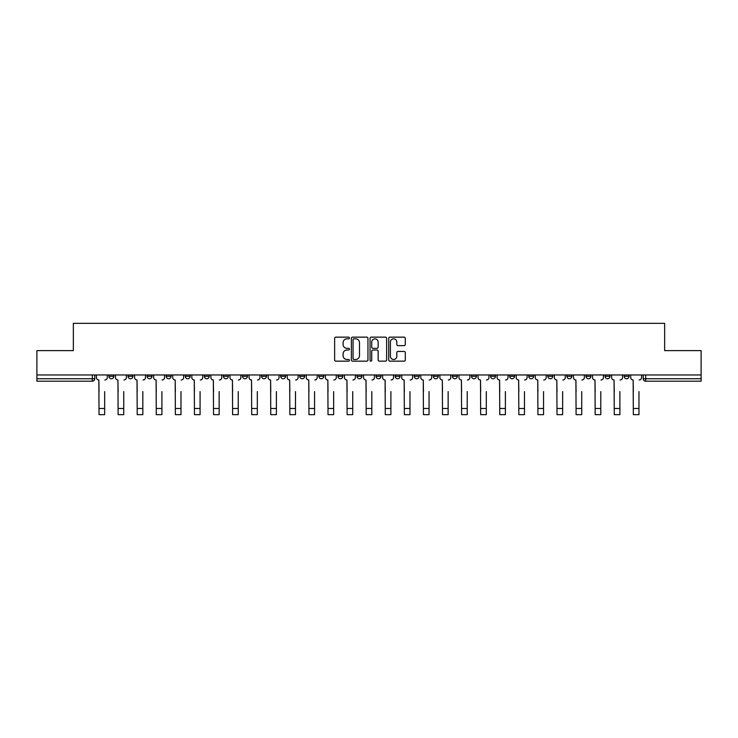 <?xml version="1.0" encoding="UTF-8"?>
<svg xmlns="http://www.w3.org/2000/svg" width="738" height="738" viewBox="0 0 738 738"><rect width="100%" height="100%" fill="white"/><g stroke="black" fill="none" stroke-linecap="round" stroke-linejoin="round"><path stroke-width="1.11" d="M349.434 337.986A0.839 0.839 0 0 0 348.585 337.146L335.836 337.146A1.199 1.199 0 0 0 334.628 338.345L334.628 359.959A1.199 1.199 0 0 0 335.836 361.159L348.585 361.159A0.839 0.839 0 0 0 349.434 360.319A0.839 0.839 0 0 0 348.585 359.48L346.934 359.48A3.838 3.838 0 0 1 343.096 355.633L343.096 353.834A3.838 3.838 0 0 1 346.934 349.996L348.585 349.996A0.839 0.839 0 0 0 349.434 349.157A0.839 0.839 0 0 0 348.585 348.318L346.934 348.318A3.838 3.838 0 0 1 343.096 344.471L343.096 342.672A3.838 3.838 0 0 1 346.934 338.825L348.585 338.825A0.839 0.839 0 0 0 349.434 337.986M624.163 374.959L624.163 376.306L629.053 376.306A2.445 2.445 0 0 1 626.608 378.751A2.445 2.445 0 0 1 624.163 376.306L624.163 374.959M605.077 374.959L605.077 376.306L609.975 376.306A2.445 2.445 0 0 1 607.522 378.751A2.445 2.445 0 0 1 605.077 376.306L605.077 374.959M490.585 374.959L490.585 376.306L495.475 376.306A2.445 2.445 0 0 1 493.03 378.751A2.445 2.445 0 0 1 490.585 376.306L490.585 374.959M471.508 374.959L471.508 376.306L476.397 376.306A2.445 2.445 0 0 1 473.953 378.751A2.445 2.445 0 0 1 471.508 376.306L471.508 374.959M452.422 374.959L452.422 376.306L457.311 376.306A2.445 2.445 0 0 1 454.866 378.751A2.445 2.445 0 0 1 452.422 376.306L452.422 374.959M414.258 374.959L414.258 376.306L419.147 376.306A2.445 2.445 0 0 1 416.702 378.751A2.445 2.445 0 0 1 414.258 376.306L414.258 374.959M376.094 376.306L376.094 374.959L376.094 376.306A2.445 2.445 0 0 0 378.539 378.751A2.445 2.445 0 0 1 376.094 376.306L380.983 376.306A2.445 2.445 0 0 1 378.539 378.751A2.445 2.445 0 0 0 380.983 376.306L380.983 374.959L380.983 376.306M357.017 376.306L357.017 374.959L357.017 376.306A2.445 2.445 0 0 0 359.461 378.751A2.445 2.445 0 0 1 357.017 376.306L361.906 376.306A2.445 2.445 0 0 1 359.461 378.751M337.93 376.306L337.93 374.959L337.93 376.306A2.445 2.445 0 0 0 340.375 378.751A2.445 2.445 0 0 1 337.93 376.306L342.819 376.306A2.445 2.445 0 0 1 340.375 378.751A2.445 2.445 0 0 0 342.819 376.306L342.819 374.959L342.819 376.306M318.853 374.959L318.853 376.306L323.742 376.306A2.445 2.445 0 0 1 321.298 378.751A2.445 2.445 0 0 1 318.853 376.306L318.853 374.959M299.766 374.959L299.766 376.306L304.656 376.306A2.445 2.445 0 0 1 302.211 378.751A2.445 2.445 0 0 1 299.766 376.306L299.766 374.959M280.689 374.959L280.689 376.306L285.578 376.306A2.445 2.445 0 0 1 283.134 378.751A2.445 2.445 0 0 1 280.689 376.306L280.689 374.959M261.603 376.306L261.603 374.959L261.603 376.306A2.445 2.445 0 0 0 264.047 378.751A2.445 2.445 0 0 1 261.603 376.306L266.492 376.306A2.445 2.445 0 0 1 264.047 378.751M223.439 376.306L223.439 374.959L223.439 376.306A2.445 2.445 0 0 0 225.883 378.751A2.445 2.445 0 0 1 223.439 376.306L228.328 376.306A2.445 2.445 0 0 1 225.883 378.751A2.445 2.445 0 0 0 228.328 376.306L228.328 374.959L228.328 376.306M204.352 376.306L204.352 374.959L204.352 376.306A2.445 2.445 0 0 0 206.806 378.751A2.445 2.445 0 0 1 204.352 376.306L209.251 376.306A2.445 2.445 0 0 1 206.806 378.751A2.445 2.445 0 0 0 209.251 376.306L209.251 374.959L209.251 376.306M185.275 376.306L185.275 374.959L185.275 376.306A2.445 2.445 0 0 0 187.72 378.751A2.445 2.445 0 0 1 185.275 376.306L190.164 376.306A2.445 2.445 0 0 1 187.72 378.751A2.445 2.445 0 0 0 190.164 376.306L190.164 374.959L190.164 376.306M166.188 376.306L166.188 374.959L166.188 376.306A2.445 2.445 0 0 0 168.642 378.751A2.445 2.445 0 0 1 166.188 376.306L171.087 376.306A2.445 2.445 0 0 1 168.642 378.751M147.111 376.306L147.111 374.959L147.111 376.306A2.445 2.445 0 0 0 149.556 378.751A2.445 2.445 0 0 1 147.111 376.306L152 376.306A2.445 2.445 0 0 1 149.556 378.751A2.445 2.445 0 0 0 152 376.306L152 374.959L152 376.306M128.025 376.306L128.025 374.959L128.025 376.306A2.445 2.445 0 0 0 130.478 378.751A2.445 2.445 0 0 1 128.025 376.306L132.923 376.306A2.445 2.445 0 0 1 130.478 378.751A2.445 2.445 0 0 0 132.923 376.306L132.923 374.959L132.923 376.306M404.092 345.615A1.199 1.199 0 0 0 405.291 344.415L405.291 338.345A1.199 1.199 0 0 0 404.092 337.146L389.922 337.146A1.199 1.199 0 0 0 388.723 338.345L388.723 359.959A1.199 1.199 0 0 0 389.922 361.159L404.092 361.159A1.199 1.199 0 0 0 405.291 359.959L405.291 352.635A1.199 1.199 0 0 0 404.092 351.436L398.022 351.436A1.199 1.199 0 0 0 396.823 352.635L396.823 356.269A3.21 3.21 0 0 1 393.612 359.48A3.21 3.21 0 0 1 390.402 356.269L390.402 342.035A3.21 3.21 0 0 1 393.612 338.825A3.21 3.21 0 0 1 396.823 342.035L396.823 344.415A1.199 1.199 0 0 0 398.022 345.615L404.092 345.615M36.9 374.959L36.9 350.624L73.348 350.624L73.348 323.345L664.652 323.345L664.652 350.624L701.1 350.624L701.1 374.959L36.9 374.959L36.9 378.751L94.759 378.751L94.759 374.959L94.759 378.751A2.445 2.445 0 0 1 92.315 381.205L36.9 381.205L36.9 378.751M367.948 338.345A1.199 1.199 0 0 0 366.749 337.146L352.579 337.146A1.199 1.199 0 0 0 351.38 338.345L351.38 359.959A1.199 1.199 0 0 0 352.579 361.159L366.749 361.159A1.199 1.199 0 0 0 367.948 359.959L367.948 338.345M371.251 337.146L385.421 337.146A1.199 1.199 0 0 1 386.62 338.345L386.62 359.959A1.199 1.199 0 0 1 385.421 361.159L379.36 361.159A1.199 1.199 0 0 1 378.151 359.959L378.151 351.196A1.199 1.199 0 0 0 376.952 349.996L372.93 349.996A1.199 1.199 0 0 0 371.731 351.196L371.731 360.319A0.839 0.839 0 0 1 370.891 361.159A0.839 0.839 0 0 1 370.052 360.319L370.052 338.345A1.199 1.199 0 0 1 371.251 337.146M643.241 374.959L643.241 378.751L701.1 378.751L701.1 381.205L645.685 381.205A2.445 2.445 0 0 1 643.241 378.751L643.241 374.959M701.1 374.959L701.1 378.751M629.053 374.959L629.053 376.306M609.975 374.959L609.975 376.306L609.975 374.959M590.889 374.959L590.889 376.306A2.445 2.445 0 0 1 588.444 378.751A2.445 2.445 0 0 1 586 376.306L590.889 376.306M586 374.959L586 376.306M571.812 374.959L571.812 376.306A2.445 2.445 0 0 1 569.358 378.751A2.445 2.445 0 0 1 566.913 376.306L571.812 376.306M566.913 374.959L566.913 376.306M552.725 374.959L552.725 376.306A2.445 2.445 0 0 1 550.28 378.751A2.445 2.445 0 0 1 547.836 376.306L552.725 376.306M547.836 374.959L547.836 376.306M533.648 374.959L533.648 376.306A2.445 2.445 0 0 1 531.194 378.751A2.445 2.445 0 0 1 528.749 376.306L533.648 376.306M528.749 374.959L528.749 376.306M514.561 374.959L514.561 376.306A2.445 2.445 0 0 1 512.117 378.751A2.445 2.445 0 0 1 509.672 376.306L514.561 376.306M509.672 374.959L509.672 376.306M495.475 374.959L495.475 376.306A2.445 2.445 0 0 1 493.03 378.751M476.397 374.959L476.397 376.306M457.311 376.306L457.311 374.959L457.311 376.306A2.445 2.445 0 0 1 454.866 378.751M438.234 374.959L438.234 376.306A2.445 2.445 0 0 1 435.789 378.751A2.445 2.445 0 0 1 433.344 376.306A2.445 2.445 0 0 0 435.789 378.751A2.445 2.445 0 0 0 438.234 376.306L433.344 376.306L433.344 374.959M419.147 376.306L419.147 374.959L419.147 376.306A2.445 2.445 0 0 1 416.702 378.751M400.07 374.959L400.07 376.306A2.445 2.445 0 0 1 397.625 378.751A2.445 2.445 0 0 1 395.181 376.306A2.445 2.445 0 0 0 397.625 378.751M395.181 374.959L395.181 376.306L400.07 376.306M361.906 374.959L361.906 376.306L361.906 374.959M323.742 376.306L323.742 374.959L323.742 376.306A2.445 2.445 0 0 1 321.298 378.751M304.656 376.306L304.656 374.959L304.656 376.306A2.445 2.445 0 0 1 302.211 378.751M285.578 376.306L285.578 374.959L285.578 376.306A2.445 2.445 0 0 1 283.134 378.751M266.492 374.959L266.492 376.306L266.492 374.959M247.414 376.306L247.414 374.959L247.414 376.306A2.445 2.445 0 0 1 244.97 378.751A2.445 2.445 0 0 1 242.525 376.306L247.414 376.306A2.445 2.445 0 0 1 244.97 378.751M242.525 374.959L242.525 376.306M171.087 374.959L171.087 376.306L171.087 374.959M113.837 374.959L113.837 376.306A2.445 2.445 0 0 1 111.392 378.751A2.445 2.445 0 0 1 108.947 376.306A2.445 2.445 0 0 0 111.392 378.751A2.445 2.445 0 0 0 113.837 376.306L113.837 374.959M108.947 374.959L108.947 376.306L113.837 376.306M92.315 374.959L92.315 381.205A2.445 2.445 0 0 0 94.759 378.751M353.899 338.825A0.839 0.839 0 0 0 353.059 339.664L353.059 358.64A0.839 0.839 0 0 0 353.899 359.48L355.642 359.48A3.838 3.838 0 0 0 359.489 355.633L359.489 342.672A3.838 3.838 0 0 0 355.642 338.825L353.899 338.825M378.151 342.1A3.21 3.21 0 0 0 374.941 338.89A3.21 3.21 0 0 0 371.731 342.1L371.731 347.109A1.199 1.199 0 0 0 372.93 348.318L376.952 348.318A1.199 1.199 0 0 0 378.151 347.109L378.151 342.1M96.41 377.533L96.41 374.959L96.41 377.533A2.445 2.445 0 0 0 98.855 379.978L99.04 391.601M98.855 379.978L99.04 414.655L104.667 414.655L104.667 391.601M107.296 377.533L107.296 374.959L107.296 377.533A2.445 2.445 0 0 1 104.851 379.978M104.667 414.655L99.04 414.655M115.488 377.533L115.488 374.959L115.488 377.533A2.445 2.445 0 0 0 117.942 379.978L118.117 391.601M117.942 379.978L118.117 414.655L123.744 414.655L123.744 391.601M126.373 377.533L126.373 374.959L126.373 377.533A2.445 2.445 0 0 1 123.929 379.978M134.574 377.533L134.574 374.959L134.574 377.533A2.445 2.445 0 0 0 137.019 379.978L137.203 391.601M137.019 379.978L137.203 414.655L142.831 414.655L142.831 391.601M145.46 377.533L145.46 374.959L145.46 377.533A2.445 2.445 0 0 1 143.015 379.978M123.744 414.655L118.117 414.655M142.831 414.655L137.203 414.655M153.652 377.533L153.652 374.959L153.652 377.533A2.445 2.445 0 0 0 156.105 379.978L156.281 391.601M156.105 379.978L156.281 414.655L161.908 414.655L161.908 391.601M164.537 377.533L164.537 374.959L164.537 377.533A2.445 2.445 0 0 1 162.092 379.978M172.738 377.533L172.738 374.959L172.738 377.533A2.445 2.445 0 0 0 175.183 379.978L175.367 391.601M175.183 379.978L175.367 414.655L180.994 414.655L180.994 391.601M183.624 377.533L183.624 374.959L183.624 377.533A2.445 2.445 0 0 1 181.179 379.978M191.815 377.533L191.815 374.959L191.815 377.533A2.445 2.445 0 0 0 194.269 379.978L194.445 391.601M194.269 379.978L194.445 414.655L200.072 414.655L200.072 391.601M202.701 377.533L202.701 374.959L202.701 377.533A2.445 2.445 0 0 1 200.256 379.978M161.908 414.655L156.281 414.655M180.994 414.655L175.367 414.655M200.072 414.655L194.445 414.655M210.902 377.533L210.902 374.959L210.902 377.533A2.445 2.445 0 0 0 213.347 379.978L213.531 391.601M213.347 379.978L213.531 414.655L219.158 414.655L219.158 391.601M221.787 377.533L221.787 374.959L221.787 377.533A2.445 2.445 0 0 1 219.343 379.978M219.158 414.655L213.531 414.655M229.979 377.533L229.979 374.959L229.979 377.533A2.445 2.445 0 0 0 232.433 379.978L232.608 391.601M232.433 379.978L232.608 414.655L238.236 414.655L238.236 391.601M240.865 377.533L240.865 374.959L240.865 377.533A2.445 2.445 0 0 1 238.42 379.978M238.236 414.655L232.608 414.655M249.066 377.533L249.066 374.959L249.066 377.533A2.445 2.445 0 0 0 251.51 379.978L251.695 391.601M251.51 379.978L251.695 414.655L257.322 414.655L257.322 391.601M259.951 377.533L259.951 374.959L259.951 377.533A2.445 2.445 0 0 1 257.507 379.978M257.322 414.655L251.695 414.655M268.143 377.533L268.143 374.959L268.143 377.533A2.445 2.445 0 0 0 270.597 379.978L270.772 391.601M270.597 379.978L270.772 414.655L276.399 414.655L276.399 391.601M279.038 377.533L279.038 374.959L279.038 377.533A2.445 2.445 0 0 1 276.584 379.978M276.399 414.655L270.772 414.655M287.23 377.533L287.23 374.959L287.23 377.533A2.445 2.445 0 0 0 289.674 379.978L289.859 391.601M289.674 379.978L289.859 414.655L295.486 414.655L295.486 391.601M298.115 377.533L298.115 374.959L298.115 377.533A2.445 2.445 0 0 1 295.67 379.978M295.486 414.655L289.859 414.655M306.307 377.533L306.307 374.959L306.307 377.533A2.445 2.445 0 0 0 308.761 379.978L308.945 391.601M308.761 379.978L308.945 414.655L314.563 414.655L314.563 391.601M317.202 377.533L317.202 374.959L317.202 377.533A2.445 2.445 0 0 1 314.748 379.978M314.563 414.655L308.945 414.655M325.393 377.533L325.393 374.959L325.393 377.533A2.445 2.445 0 0 0 327.838 379.978L328.023 391.601M327.838 379.978L328.023 414.655L333.65 414.655L333.65 391.601M336.279 377.533L336.279 374.959L336.279 377.533A2.445 2.445 0 0 1 333.834 379.978M333.65 414.655L328.023 414.655M344.471 377.533L344.471 374.959L344.471 377.533A2.445 2.445 0 0 0 346.925 379.978L347.109 391.601M346.925 379.978L347.109 414.655L352.727 414.655L352.727 391.601M355.365 377.533L355.365 374.959L355.365 377.533A2.445 2.445 0 0 1 352.912 379.978M352.727 414.655L347.109 414.655M363.557 377.533L363.557 374.959L363.557 377.533A2.445 2.445 0 0 0 366.002 379.978L366.186 391.601M366.002 379.978L366.186 414.655L371.814 414.655L371.814 391.601M374.443 377.533L374.443 374.959L374.443 377.533A2.445 2.445 0 0 1 371.998 379.978M371.814 414.655L366.186 414.655M382.635 377.533L382.635 374.959L382.635 377.533A2.445 2.445 0 0 0 385.088 379.978L385.273 391.601M385.088 379.978L385.273 414.655L390.891 414.655L390.891 391.601M393.529 377.533L393.529 374.959L393.529 377.533A2.445 2.445 0 0 1 391.075 379.978M390.891 414.655L385.273 414.655M401.721 377.533L401.721 374.959L401.721 377.533A2.445 2.445 0 0 0 404.166 379.978L404.35 391.601M404.166 379.978L404.35 414.655L409.977 414.655L409.977 391.601M412.607 377.533L412.607 374.959L412.607 377.533A2.445 2.445 0 0 1 410.162 379.978M409.977 414.655L404.35 414.655M420.798 377.533L420.798 374.959L420.798 377.533A2.445 2.445 0 0 0 423.252 379.978L423.437 391.601M423.252 379.978L423.437 414.655L429.055 414.655L429.055 391.601M431.693 377.533L431.693 374.959L431.693 377.533A2.445 2.445 0 0 1 429.239 379.978M429.055 414.655L423.437 414.655M439.885 377.533L439.885 374.959L439.885 377.533A2.445 2.445 0 0 0 442.33 379.978L442.514 391.601M442.33 379.978L442.514 414.655L448.141 414.655L448.141 391.601M450.77 377.533L450.77 374.959L450.77 377.533A2.445 2.445 0 0 1 448.326 379.978M448.141 414.655L442.514 414.655M458.962 377.533L458.962 374.959L458.962 377.533A2.445 2.445 0 0 0 461.416 379.978L461.601 391.601M461.416 379.978L461.601 414.655L467.228 414.655L467.228 391.601M469.857 377.533L469.857 374.959L469.857 377.533A2.445 2.445 0 0 1 467.403 379.978M467.228 414.655L461.601 414.655M478.049 377.533L478.049 374.959L478.049 377.533A2.445 2.445 0 0 0 480.493 379.978L480.678 391.601M480.493 379.978L480.678 414.655L486.305 414.655L486.305 391.601M488.934 377.533L488.934 374.959L488.934 377.533A2.445 2.445 0 0 1 486.49 379.978M486.305 414.655L480.678 414.655M497.135 377.533L497.135 374.959L497.135 377.533A2.445 2.445 0 0 0 499.58 379.978L499.764 391.601M499.58 379.978L499.764 414.655L505.392 414.655L505.392 391.601M508.021 377.533L508.021 374.959L508.021 377.533A2.445 2.445 0 0 1 505.567 379.978M505.392 414.655L499.764 414.655M516.213 377.533L516.213 374.959L516.213 377.533A2.445 2.445 0 0 0 518.657 379.978L518.842 391.601M518.657 379.978L518.842 414.655L524.469 414.655L524.469 391.601M527.098 377.533L527.098 374.959L527.098 377.533A2.445 2.445 0 0 1 524.653 379.978M524.469 414.655L518.842 414.655M535.299 377.533L535.299 374.959L535.299 377.533A2.445 2.445 0 0 0 537.744 379.978L537.928 391.601M537.744 379.978L537.928 414.655L543.555 414.655L543.555 391.601M546.185 377.533L546.185 374.959L546.185 377.533A2.445 2.445 0 0 1 543.731 379.978M543.555 414.655L537.928 414.655M554.376 377.533L554.376 374.959L554.376 377.533A2.445 2.445 0 0 0 556.821 379.978L557.005 391.601M556.821 379.978L557.005 414.655L562.633 414.655L562.633 391.601M565.262 377.533L565.262 374.959L565.262 377.533A2.445 2.445 0 0 1 562.817 379.978M562.633 414.655L557.005 414.655M573.463 377.533L573.463 374.959L573.463 377.533A2.445 2.445 0 0 0 575.908 379.978L576.092 391.601M575.908 379.978L576.092 414.655L581.719 414.655L581.719 391.601M584.348 377.533L584.348 374.959L584.348 377.533A2.445 2.445 0 0 1 581.895 379.978M581.719 414.655L576.092 414.655M592.54 377.533L592.54 374.959L592.54 377.533A2.445 2.445 0 0 0 594.985 379.978L595.169 391.601M594.985 379.978L595.169 414.655L600.797 414.655L600.797 391.601M603.426 377.533L603.426 374.959L603.426 377.533A2.445 2.445 0 0 1 600.981 379.978M600.797 414.655L595.169 414.655M611.627 377.533L611.627 374.959L611.627 377.533A2.445 2.445 0 0 0 614.071 379.978L614.256 391.601M614.071 379.978L614.256 414.655L619.883 414.655L619.883 391.601M622.512 377.533L622.512 374.959L622.512 377.533A2.445 2.445 0 0 1 620.058 379.978M619.883 414.655L614.256 414.655M630.704 377.533L630.704 374.959L630.704 377.533A2.445 2.445 0 0 0 633.149 379.978L633.333 391.601M633.149 379.978L633.333 414.655L638.96 414.655L638.96 391.601M641.59 377.533L641.59 374.959L641.59 377.533A2.445 2.445 0 0 1 639.145 379.978M638.96 414.655L633.333 414.655M645.685 374.959L645.685 381.205M104.667 408.483L99.04 408.483M123.744 408.483L118.117 408.483M142.831 408.483L137.203 408.483M161.908 408.483L156.281 408.483M180.994 408.483L175.367 408.483M200.072 408.483L194.445 408.483M219.158 408.483L213.531 408.483M238.236 408.483L232.608 408.483M257.322 408.483L251.695 408.483M276.399 408.483L270.772 408.483M295.486 408.483L289.859 408.483M314.563 408.483L308.945 408.483M333.65 408.483L328.023 408.483M352.727 408.483L347.109 408.483M371.814 408.483L366.186 408.483M390.891 408.483L385.273 408.483M409.977 408.483L404.35 408.483M429.055 408.483L423.437 408.483M448.141 408.483L442.514 408.483M467.228 408.483L461.601 408.483M486.305 408.483L480.678 408.483M505.392 408.483L499.764 408.483M524.469 408.483L518.842 408.483M543.555 408.483L537.928 408.483M562.633 408.483L557.005 408.483M581.719 408.483L576.092 408.483M600.797 408.483L595.169 408.483M619.883 408.483L614.256 408.483M638.96 408.483L633.333 408.483"/></g></svg>
